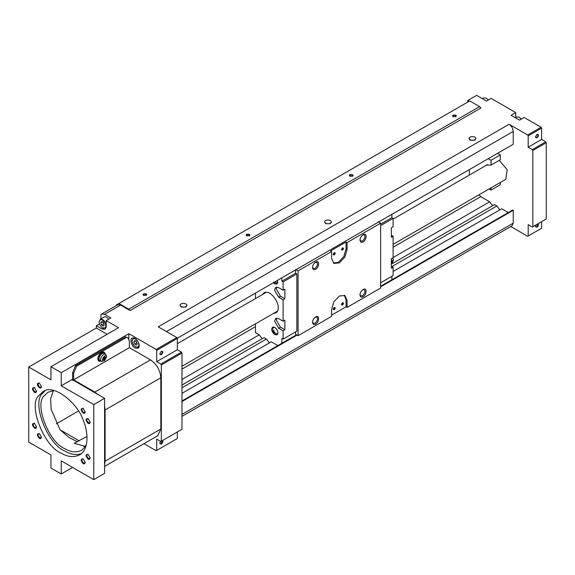 <?xml version="1.0" encoding="UTF-8"?>
<svg xmlns="http://www.w3.org/2000/svg" width="575" height="575" viewBox="0 0 575 575"><rect width="100%" height="100%" fill="white"/><g stroke="black" fill="none" stroke-linecap="round" stroke-linejoin="round"><path stroke-width="0.86" d="M128.843 338.819L128.843 333.673L61.252 372.693L50.938 366.735L118.529 327.714L106.224 320.613L110.867 317.932L104.593 314.309L120.592 305.073L130.087 310.558L128.743 309.185L118.888 303.492L116.459 304.894L116.459 305.483M120.592 305.073L117.674 304.786L101.674 314.022L100.984 314.683L100.984 318.838M104.593 466.397L157.809 435.677L160.835 428.993L160.835 377.761C160.181 370.192 156.738 364.234 150.513 359.885L129.361 347.674L129.361 341.119L127.851 337.777L125.415 336.842L75.519 365.65L72.608 372.693L72.608 380.442M101.502 361.33L98.943 361.028C95.522 359.023 100.711 350.441 104.053 352.188L105.592 354.25M98.016 394.515L94.789 392.057L73.636 379.845L129.361 347.674M73.636 379.845L73.636 373.29L76.547 366.246L126.45 337.439M393.113 244.375L505.806 179.314L507.207 169.704L499.215 160.353M484.984 166.06L486.119 165.111L491.043 165.068L500.329 159.706L500.329 154.941L497.54 153.331M104.593 314.309L101.674 314.022M469.372 169.596L469.372 175.073M488.283 100.028L486.299 98.224M521.309 119.097L519.318 117.293M510.808 226.528L527.678 236.268L541.607 228.225L541.607 221.67M528.195 235.966L528.195 224.645L532.321 227.032L546.25 218.989L546.25 142.729L545.732 141.838L541.607 139.452L541.607 128.132L541.089 127.24L524.148 117.458L519.505 120.139L511.082 115.273L515.725 112.592L515.725 117.516M515.725 112.592L491.129 98.39L486.479 101.071L476.596 95.364L467.827 100.431L467.827 102.041M99.504 323.897L96.341 325.723L96.341 328.009L28.75 367.037L28.75 442.103L50.938 454.911L50.938 468.014L61.252 473.973L72.608 467.425M128.843 333.673L156.192 349.456L156.709 350.355L156.709 361.675L160.835 364.054L161.352 364.952L161.352 441.205L160.835 441.507L156.709 439.12L156.709 450.441L156.192 450.743L143.951 443.677M186.875 305.49L185.912 307.043L181.161 307.043L180.191 305.49M331.344 222.087L330.373 223.632L325.63 223.632L324.659 222.087M475.812 138.676L474.842 140.228L470.098 140.228L469.128 138.676M130.087 310.558L480.93 107.992L479.586 106.627L469.732 100.934L118.888 303.492M469.222 101.236L467.827 100.431M532.838 226.73L532.838 150.47L532.321 149.579L528.195 147.2L528.195 135.88L527.678 134.981L541.089 127.24M527.678 134.981L509.105 124.257C511.592 125.997 512.965 128.383 513.231 131.409L513.231 144.275L177.244 338.258M156.192 349.456L176.827 337.547L158.254 326.823L509.105 124.257M84.058 446.509L86.214 445.266M85.639 446.502L74.153 443.296L87.012 436.468M61.252 372.693L61.252 385.803L72.091 379.543L104.593 398.31L104.593 473.376L93.761 479.636L61.252 460.87L61.252 473.973M127.851 337.777L125.415 336.842M53.382 390.633L50.636 398.633L51.132 409.249L60.052 429.791L79.314 440.91M77.064 441.614L68.863 437.345L60.052 429.791M135.039 347.968L137.957 348.256C141.867 345.963 135.937 336.152 132.121 338.15C129.44 338.596 131.632 346.596 135.039 347.968M161.352 441.205L181.987 429.295L181.987 353.036L181.47 352.137L177.344 349.758L177.344 338.438L176.827 337.547M161.352 364.952L181.987 353.036M93.761 479.636L93.761 404.57L104.593 398.31M88.061 423.322C89.226 423.933 89.916 423.538 90.131 422.129L88.061 418.557C85.402 418.593 85.402 420.181 88.061 423.322M34.443 428.109C35.607 428.727 36.297 428.325 36.512 426.923L34.443 423.344C31.783 423.38 31.783 424.968 34.443 428.109M88.061 459.066C89.226 459.684 89.916 459.281 90.131 457.88L88.061 454.3C85.402 454.336 85.402 455.925 88.061 459.066M34.443 392.366C35.607 392.977 36.297 392.581 36.512 391.173L34.443 387.6C31.783 387.636 31.783 389.225 34.443 392.366M39.366 438.358C40.523 438.969 41.213 438.574 41.429 437.165L39.366 433.593C36.707 433.622 36.707 435.21 39.366 438.358M83.145 413.08C84.309 413.691 84.992 413.296 85.208 411.887L83.145 408.315C80.486 408.351 80.486 409.939 83.145 413.08M39.366 387.802C40.523 388.412 41.213 388.017 41.429 386.608L39.366 383.036C36.707 383.072 36.707 384.661 39.366 387.802M83.145 463.63C84.309 464.248 84.992 463.845 85.208 462.444L83.145 458.864C80.486 458.9 80.486 460.489 83.145 463.63M28.75 367.037L50.938 379.845L50.938 366.735M61.252 385.803L93.761 404.57M61.252 453.122C67.491 456.988 73.571 457.585 79.494 454.933C88.672 450.247 88.643 432.896 83.598 421.338C78.689 403.686 53.295 382.993 43.01 391.74L38.913 395.543C27.622 404.448 44.038 446.761 61.252 453.122M349.931 176.237L352.511 176.237C355.257 174.146 347.25 173.966 349.931 176.237L350.182 176.388M246.74 235.815L249.32 235.815C252.066 233.723 244.059 233.543 246.74 235.815L246.991 235.958M143.549 295.392L146.129 295.392C148.875 293.3 140.868 293.121 143.549 295.392L143.8 295.536M453.122 116.66L455.702 116.66C458.448 114.569 450.441 114.389 453.122 116.66L453.373 116.811M128.743 309.185L479.586 106.627M532.838 150.47L546.25 142.729M528.195 135.88L541.607 128.132M536.964 137.964L535.418 137.066L536.964 134.385C538.962 134.413 538.962 135.607 536.964 137.964M528.195 147.2L541.607 139.452M532.321 149.579L545.732 141.838M538.114 223.682C538.811 224.782 538.43 225.997 536.964 227.326L535.418 226.435L535.807 225.019M479.076 194.745L480.722 196.65L489.663 201.803L492.61 205.692M181.987 379.442L259.239 334.837L262.186 338.725M393.113 257.543L489.663 201.803M181.987 385.027L264.076 337.633L266.462 339.013L269.409 342.894M391.568 264.026L494.5 204.599L496.886 205.979L499.833 209.861M181.987 387.78L266.462 339.013M391.942 266.563L496.886 205.979M181.987 393.365L271.299 341.802L277.854 345.589M393.113 271.472L501.723 208.768L508.278 212.556M181.987 400.933L296.527 334.801M380.628 286.249L512.713 209.99L513.231 210.292L380.628 286.846M181.987 401.53L297.045 335.103M344.288 295.219L346.064 299.891L346.064 306.806L331.617 315.143L346.064 306.806L347.092 307.402L347.092 300.488L344.827 295.478L339.351 296.017L333.881 301.796L331.617 309.422L331.617 316.336L298.08 335.699L298.08 270.875L331.617 251.512L331.617 258.427L333.881 263.436L339.351 262.897L344.827 257.118L347.092 249.493L347.092 242.578L380.628 223.215L378.156 221.785M181.987 416.372L512.023 225.831L513.231 223.158L513.231 210.292M489.088 188.967L491.043 190.095L500.329 184.733L500.329 182.476M156.709 450.441L177.344 438.524L177.344 431.976M162.502 440.543C163.199 441.636 162.811 442.851 161.352 444.188L159.8 443.296L160.547 441.341M156.709 350.355L177.344 338.438M161.352 354.818L159.8 353.927L161.352 351.246C163.343 351.275 163.343 352.461 161.352 354.818M156.709 361.675L177.344 349.758M160.835 364.054L181.47 352.137M56.372 423.768L78.437 411.032M54.201 390.612L48.084 392.179L44.311 395.679C33.925 403.88 49.026 442.8 64.867 448.658C70.603 452.209 76.195 452.762 81.65 450.318L86.07 445.805M44.907 390.849L42.528 393.458C31.237 402.363 47.653 444.676 64.867 451.037C70.279 454.372 75.728 455.271 81.212 453.732M96.341 325.723L102.012 329.001L104.995 329.295L106.224 326.571L106.224 320.613M96.341 328.009L107.173 334.269M521.252 119.133L519.211 117.228L516.659 116.977L515.344 117.738M488.225 100.064L486.191 98.167L483.64 97.915L482.324 98.67M491.043 165.068L491.043 160.303L500.329 154.941M491.043 160.303L488.254 158.693M491.043 190.095L491.043 187.838M455.558 116.739L455.882 116.208C454.882 115.101 453.905 115.101 452.942 116.208L453.258 116.739M145.993 295.464L146.309 294.939C145.31 293.825 144.332 293.825 143.369 294.939L143.685 295.464M249.183 235.887L249.5 235.362C248.501 234.248 247.523 234.248 246.56 235.362L246.876 235.887M352.367 176.309L352.691 175.785C351.692 174.671 350.714 174.671 349.751 175.785L350.067 176.309M470.098 139.869C473.11 140.796 475.022 140.336 475.827 138.496C475.719 136.023 469.128 135.894 469.114 138.496L470.098 139.869M325.63 223.272C328.641 224.2 330.553 223.747 331.358 221.907C331.257 219.427 324.667 219.298 324.645 221.907L325.63 223.272M181.161 306.683C184.18 307.611 186.084 307.151 186.889 305.311C186.789 302.838 180.198 302.709 180.176 305.311L181.161 306.683M108.697 319.19C107.007 317.134 105.477 316.415 104.104 317.033L100.187 319.298L99.13 321.756M102.63 327.829L105.29 328.145L106.217 326.844M106.224 324.652C105.045 320.836 103.033 319.046 100.187 319.298M102.738 327.894L102.53 327.772C105.397 328.713 106.382 327.319 105.484 323.581C102.415 318.902 100.294 318.334 99.123 321.878C99.482 324.602 100.618 326.571 102.53 327.772L102.53 327.772M101.638 321.54L103.428 322.568L104.319 324.875L103.428 326.147L101.638 325.112L100.747 322.812L101.638 321.54M102.81 321.619L100.747 322.812M103.105 322.388L103.701 323.919L101.638 325.112M135.657 346.897L138.309 347.207L139.121 346.251M134.435 338.143L133.206 338.366L132.149 340.824M135.757 346.955L135.549 346.84C138.604 347.695 139.524 346.143 138.302 342.183M137.554 340.882C134.421 337.762 132.617 337.784 132.149 340.939C132.502 343.67 133.637 345.632 135.549 346.84L135.549 346.84M134.694 340.688L136.412 341.679L137.274 343.9L136.412 345.122L134.694 344.13L133.831 341.909L134.694 340.688M135.894 340.723L133.831 341.909M136.225 341.572L136.757 342.937L134.694 344.13M83.353 458.994L82.354 458.972C81.513 460.115 81.909 461.438 83.533 462.954L84.719 463.069L85.201 462.199M39.574 383.166L38.575 383.144C37.734 384.287 38.13 385.609 39.754 387.126L40.94 387.241L41.422 386.371M83.353 408.444L82.354 408.423C81.513 409.558 81.909 410.888 83.533 412.404L84.719 412.519L85.201 411.643M39.574 433.723L38.575 433.701C37.734 434.837 38.13 436.166 39.754 437.676L40.94 437.798L41.422 436.921M34.651 387.73L33.652 387.708C32.818 388.844 33.206 390.173 34.838 391.69L36.017 391.805L36.498 390.928M88.27 454.437L87.271 454.408C86.437 455.551 86.832 456.881 88.457 458.39L89.635 458.512L90.117 457.635M34.651 423.48L33.652 423.452C32.818 424.594 33.206 425.917 34.838 427.433L36.017 427.556L36.498 426.679M88.27 418.686L87.271 418.665C86.437 419.808 86.832 421.13 88.457 422.647L89.635 422.762L90.117 421.885M76.547 366.246L75.519 365.65M104.593 464.586L105.11 461.164L105.11 409.932L104.593 405.914M99.461 361.33C96.039 359.325 101.229 350.736 104.571 352.482M104.485 360.64L101.552 361.359L99.971 360.446C97.233 358.836 101.387 351.972 104.061 353.366L105.635 354.279L106.483 356.148L106.483 357.176L104.485 360.64C99.346 362.48 105.8 351.857 106.483 357.176M104.686 358.002L104.686 356.457L104.276 356.701L104.276 358.239L102.939 359.49L104.276 358.721L104.276 360.259L104.686 358.477L106.023 357.707L106.023 357.233L104.686 358.002L103.766 357.47M104.276 358.721L103.356 358.189M104.686 360.022L103.766 359.49M104.686 358.477L103.766 357.952M106.023 357.707L105.103 357.176M101.552 361.359C98.814 359.749 102.961 352.877 105.635 354.279M162.093 440.781L161.072 443.706L160.173 443.792L159.807 443.117M161.201 351.339L161.97 351.318C162.603 352.18 162.308 353.187 161.072 354.337L160.173 354.423L159.807 353.754M537.704 223.919L536.683 226.845L535.785 226.931L535.418 226.263M536.813 134.478L537.582 134.464C538.214 135.326 537.92 136.333 536.683 137.482L535.785 137.569L535.418 136.893M275.008 281.484L275.008 281.994M273.851 282.67L273.405 282.411M273.635 331.696L275.008 332.242L275.008 332.76L273.635 332.206L273.851 333.428L273.405 333.169L273.19 331.955L273.851 330.23L273.405 329.978L273.19 331.444L272.536 330.992M273.19 331.955L272.248 331.157M273.851 333.428L273.693 333.004M391.877 279.759L391.877 276.302M380.628 282.792L393.113 275.583L393.113 267.246L391.359 266.232M393.113 267.246L391.359 268.259L391.359 258.721L393.113 257.715L393.113 236.268L391.359 235.254M393.113 236.268L391.359 237.274L391.359 227.743L393.113 226.73L393.113 218.392L391.877 217.673L391.877 214.338M380.628 225.601L393.113 218.392M315.618 324.142C313.878 325.062 312.843 324.465 312.527 322.352C312.577 320.268 313.612 318.478 315.618 316.99C319.844 314.309 319.377 322.158 315.618 324.142M363.084 296.736C361.344 297.656 360.309 297.059 359.993 294.946C360.051 292.862 361.078 291.072 363.084 289.584C367.31 286.903 366.85 294.752 363.084 296.736M315.618 269.33C313.878 270.25 312.843 269.653 312.527 267.54C312.577 265.456 313.612 263.666 315.618 262.178C319.844 259.498 319.377 267.346 315.618 269.33M363.084 241.924C361.344 242.844 360.309 242.248 359.993 240.134C360.051 238.05 361.078 236.26 363.084 234.772C367.31 232.092 366.85 239.94 363.084 241.924M347.092 307.402L380.628 288.039L380.628 223.215M298.08 335.699L295.6 334.269L295.6 331.883M298.08 270.875L295.6 269.445L295.6 273.262L281.879 281.182L281.879 277.847M281.879 343.261L281.879 338.38L283.116 339.092L296.837 331.171L296.837 273.973L295.6 273.262M255.458 293.099L255.458 298.576M255.458 323.847L255.458 332.659L259.239 334.837M283.116 339.092L283.116 330.754L278.674 328.188L274.548 321.044L275.756 318.37L278.674 318.658L283.116 321.224L283.116 299.776L278.674 297.21L274.548 290.059L275.756 287.392L278.674 287.68L283.116 290.238L283.116 281.901L281.879 281.182M274.757 334.628L276.942 334.844C279.874 333.119 275.432 325.759 272.564 327.261C271.012 329.367 271.745 331.825 274.757 334.628M273.412 282.735L274.757 283.863L276.942 284.086L277.545 280.348M273.348 313.519L275.741 312.98C283.561 308.394 271.709 288.765 264.069 292.761L262.401 294.565M380.628 224.171L391.877 217.673M296.837 273.973L283.116 281.901M276.769 287.119L276.302 289.045L280.435 296.197L284.869 298.763L284.869 289.225L283.116 290.238M284.869 298.763L283.116 299.776M276.769 318.097L276.302 320.031L280.435 327.175L284.869 329.741L284.869 320.21L283.116 321.224M284.869 329.741L283.116 330.754M333.392 263.098L338.323 262.301L343.793 256.522L346.064 248.896L346.064 241.982L347.092 242.578M346.064 241.982L330.582 250.923L331.617 251.512M391.359 264.421L391.359 260.18M275.633 283.418L277.315 283.777M277.33 282.965L277.826 282.498M275.633 334.176L277.315 334.535M273.017 327.089L272.485 328.728M277.33 333.723L277.826 333.263M274.376 327.283L273.729 327.484M334.197 255.034L333.162 254.438L334.197 252.648C335.527 252.662 335.527 253.46 334.197 255.034M342.448 250.262L341.413 249.672L342.448 247.882C343.778 247.897 343.778 248.695 342.448 250.262M334.197 309.839L333.162 309.249L334.197 307.46C335.527 307.474 335.527 308.272 334.197 309.839M342.448 305.073L341.413 304.477L342.448 302.694C343.778 302.709 343.778 303.507 342.448 305.073M362.796 234.959L364.32 234.916C365.592 236.648 364.996 238.661 362.53 240.954L360.733 241.133L360.007 239.789M315.323 262.365L316.854 262.322C318.126 264.054 317.529 266.067 315.064 268.36L313.267 268.539L312.534 267.195M362.796 289.771L364.32 289.728C365.592 291.46 364.996 293.473 362.53 295.766L360.733 295.945L360.007 294.601M315.323 317.177L316.854 317.134C318.126 318.866 317.529 320.879 315.064 323.172L313.267 323.351L312.534 322.007M342.333 247.954L342.801 247.954L342.226 249.881L341.421 249.528M334.075 252.727L334.542 252.72L333.967 254.646L333.169 254.294M342.333 302.766L342.801 302.766L342.226 304.685L341.421 304.34M334.075 307.532L334.542 307.532L333.967 309.458L333.169 309.106M273.19 331.444L273.65 331.178M273.635 332.206L274.095 331.947M166.513 331.588L513.231 131.409M181.987 369.121L255.458 326.701M393.113 247.228L480.722 196.65M181.987 414.395L513.231 223.158M103.399 328.203L102.012 329.001M105.11 461.164L160.835 428.993M105.11 409.932L160.835 377.761M94.789 392.057L150.513 359.885M73.636 373.29L72.608 372.693M273.563 282.648L277.279 282.993L277.84 282.339M273.779 327.455L273.678 327.513C271.501 329.051 271.616 331.121 274.016 333.723L277.279 333.759L277.84 333.098M272.981 331.832L273.19 332.192M273.844 331.818L273.635 331.459M280.435 327.175L278.674 328.188M280.435 296.197L278.674 297.21M392.926 257.823L393.365 259.735L392.085 261.524L391.359 258.815M391.819 262.818L392.085 261.524M346.064 248.896L347.092 249.493M346.064 299.891L347.092 300.488M181.987 366.268L277.409 311.176M177.344 343.67L266.462 292.222M393.113 219.097L487.507 164.601M475.827 138.496L475.827 138.855M469.114 138.496L469.114 138.855M331.358 221.907L331.358 222.266M324.645 221.907L324.645 222.266M186.889 305.311L186.889 305.67M180.176 305.311L180.176 305.67M105.29 328.145L106.102 327.678M138.309 347.207L139.006 346.811M133.206 338.366L133.896 337.963M391.798 263.098L392.941 261.625L393.365 259.735M359.993 239.495L359.993 240.134M312.527 266.893L312.527 267.54M359.993 294.299L359.993 294.946M312.527 321.705L312.527 322.352"/></g></svg>
